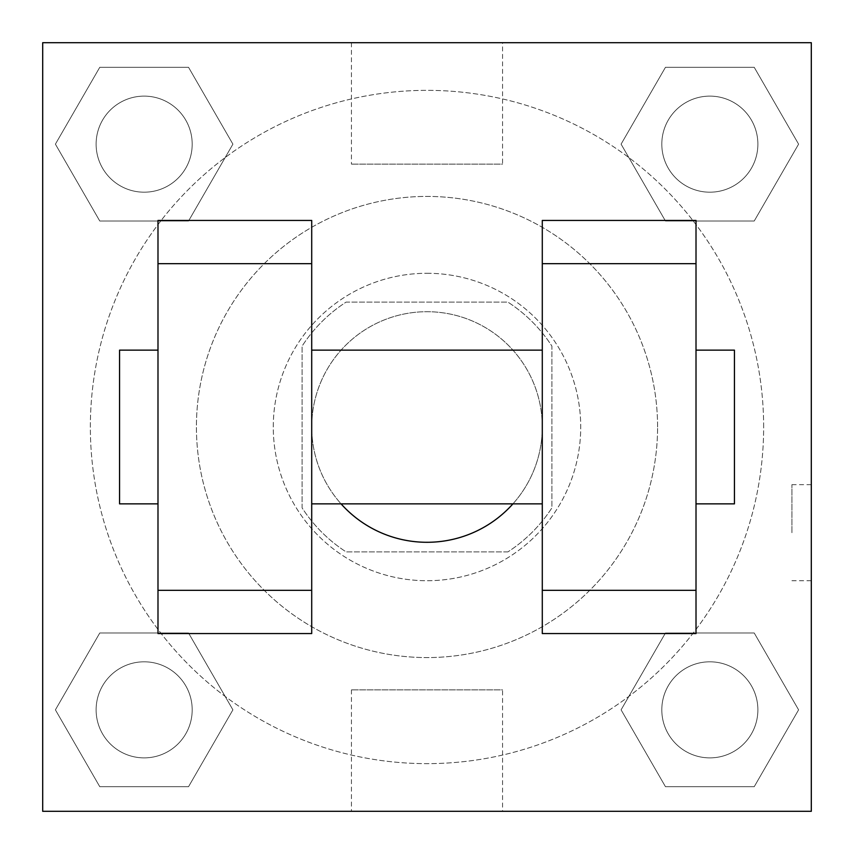 <?xml version="1.0" encoding="UTF-8"?>
<svg xmlns="http://www.w3.org/2000/svg" width="854" height="854" viewBox="0 0 854 854"><rect width="100%" height="100%" fill="white"/><g stroke="black" fill="none" stroke-linecap="round" stroke-linejoin="round"><path stroke-width="0.64" stroke-dasharray="4.27 3.2" d="M512.934 503.86A115.29 115.29 0 0 0 385.859 319.3A115.29 115.29 0 0 0 341.066 503.86M542.29 427A115.29 115.29 0 0 0 369.355 327.157A115.29 115.29 0 0 0 369.355 526.843A115.29 115.29 0 0 0 542.29 427L542.29 503.86L542.29 427M507.884 551.897L346.116 551.897A148.799 148.799 0 0 1 302.102 507.884L302.102 346.116A148.799 148.799 0 0 1 346.116 302.102L507.884 302.102A148.799 148.799 0 0 1 551.897 346.116L551.897 507.884A148.799 148.799 0 0 1 507.884 551.897L346.116 551.897A148.799 148.799 0 0 1 302.102 507.884L302.102 346.116A148.799 148.799 0 0 1 346.116 302.102L507.884 302.102A148.799 148.799 0 0 1 551.897 346.116L551.897 507.884A148.799 148.799 0 0 1 507.884 551.897M427 273.28A153.72 153.72 0 0 1 560.128 503.86A153.72 153.72 0 0 1 293.872 503.86A153.72 153.72 0 0 1 427 273.28A153.72 153.72 0 0 0 273.28 427A153.72 153.72 0 0 0 427 580.72A153.72 153.72 0 0 0 580.72 427A153.72 153.72 0 0 0 427 273.28M657.58 427A230.58 230.58 0 0 0 311.71 227.313A230.58 230.58 0 0 0 311.71 626.687A230.58 230.58 0 0 0 657.58 427A230.58 230.58 0 0 0 311.71 227.313A230.58 230.58 0 0 0 311.71 626.687A230.58 230.58 0 0 0 657.58 427M55.403 144.155L99.779 67.295L188.531 67.295L232.907 144.155L188.531 221.015L99.779 221.015L55.403 144.155L99.779 67.295L188.531 67.295L232.907 144.155L188.531 221.015L99.779 221.015L55.403 144.155L99.779 67.295L188.531 67.295L232.907 144.155L188.531 221.015L99.779 221.015L55.403 144.155M55.403 709.845L99.779 632.985L188.531 632.985L232.907 709.845L188.531 786.705L99.779 786.705L55.403 709.845L99.779 632.985L188.531 632.985L232.907 709.845L188.531 786.705L99.779 786.705L55.403 709.845L99.779 632.985L188.531 632.985L232.907 709.845L188.531 786.705L99.779 786.705L55.403 709.845M42.7 811.3L42.7 42.7L811.3 42.7L811.3 811.3L42.7 811.3L42.7 42.7L811.3 42.7L811.3 811.3L42.7 811.3L42.7 42.7L811.3 42.7L811.3 811.3L42.7 811.3M621.093 144.155L665.469 67.295L754.221 67.295L798.597 144.155L754.221 221.015L665.469 221.015L621.093 144.155L665.469 67.295L754.221 67.295L798.597 144.155L754.221 221.015L665.469 221.015L621.093 144.155L665.469 67.295L754.221 67.295L798.597 144.155L754.221 221.015L665.469 221.015L621.093 144.155M621.093 709.845L665.469 632.985L754.221 632.985L798.597 709.845L754.221 786.705L665.469 786.705L621.093 709.845L665.469 632.985L754.221 632.985L798.597 709.845L754.221 786.705L665.469 786.705L621.093 709.845L665.469 632.985L754.221 632.985L798.597 709.845L754.221 786.705L665.469 786.705L621.093 709.845M475.037 42.7L378.962 42.7L475.037 42.732M763.647 427A336.647 336.647 0 0 0 258.677 135.455A336.647 336.647 0 0 0 258.677 718.545A336.647 336.647 0 0 0 763.647 427A336.647 336.647 0 0 0 258.677 135.455A336.647 336.647 0 0 0 258.677 718.545A336.647 336.647 0 0 0 763.647 427M192.193 709.845A48.037 48.037 0 0 0 120.136 668.244A48.037 48.037 0 0 0 120.136 751.445A48.037 48.037 0 0 0 192.193 709.845A48.037 48.037 0 0 0 120.136 668.244A48.037 48.037 0 0 0 120.136 751.445A48.037 48.037 0 0 0 192.193 709.845A48.037 48.037 0 0 0 120.136 668.244A48.037 48.037 0 0 0 120.136 751.445A48.037 48.037 0 0 0 192.193 709.845A48.037 48.037 0 0 0 120.136 668.244A48.037 48.037 0 0 0 120.136 751.445A48.037 48.037 0 0 0 192.193 709.845M192.193 144.155A48.037 48.037 0 0 0 120.136 102.555A48.037 48.037 0 0 0 120.136 185.756A48.037 48.037 0 0 0 192.193 144.155A48.037 48.037 0 0 0 120.136 102.555A48.037 48.037 0 0 0 120.136 185.756A48.037 48.037 0 0 0 192.193 144.155A48.037 48.037 0 0 0 120.136 102.555A48.037 48.037 0 0 0 120.136 185.756A48.037 48.037 0 0 0 192.193 144.155A48.037 48.037 0 0 0 120.136 102.555A48.037 48.037 0 0 0 120.136 185.756A48.037 48.037 0 0 0 192.193 144.155M757.882 144.155A48.037 48.037 0 0 0 685.826 102.555A48.037 48.037 0 0 0 685.826 185.756A48.037 48.037 0 0 0 757.882 144.155A48.037 48.037 0 0 0 685.826 102.555A48.037 48.037 0 0 0 685.826 185.756A48.037 48.037 0 0 0 757.882 144.155A48.037 48.037 0 0 0 685.826 102.555A48.037 48.037 0 0 0 685.826 185.756A48.037 48.037 0 0 0 757.882 144.155A48.037 48.037 0 0 0 685.826 102.555A48.037 48.037 0 0 0 685.826 185.756A48.037 48.037 0 0 0 757.882 144.155M661.807 709.845A48.037 48.037 0 0 1 733.864 668.244A48.037 48.037 0 0 1 733.864 751.445A48.037 48.037 0 0 1 661.807 709.845A48.037 48.037 0 0 1 733.864 668.244A48.037 48.037 0 0 1 733.864 751.445A48.037 48.037 0 0 1 661.807 709.845M502.568 811.3L351.432 811.3L502.568 811.3L502.568 689.861L351.432 689.861L502.568 689.861M42.7 532.693L42.7 484.656L42.7 532.693M811.3 532.693L811.3 484.656L811.3 532.693M791.936 532.693L791.936 484.656L791.936 532.693M42.732 532.693L42.732 484.656L42.732 532.693M502.568 42.7L351.432 42.7L502.568 42.7L502.568 164.139L351.432 164.139L502.568 164.139M42.7 580.731L42.732 484.656L42.7 580.731M427 811.3L475.037 811.3L427 811.3M427 811.268L378.962 811.268L427 811.268M791.936 484.656L811.3 484.656L811.3 580.731L811.268 484.656M696.01 633.561L696.01 220.439L542.29 220.439L542.29 633.561M157.99 633.561L157.99 220.439L311.71 220.439L311.71 633.561M311.71 427L311.71 350.14L311.71 427M696.01 350.14L696.01 503.86L696.01 350.14M734.44 350.14L734.44 503.86M157.99 427L157.99 350.14L157.99 427M119.56 503.86L119.56 350.14M757.882 709.845A48.037 48.037 0 0 0 685.826 668.244A48.037 48.037 0 0 0 685.826 751.445A48.037 48.037 0 0 0 757.882 709.845A48.037 48.037 0 0 0 685.826 668.244A48.037 48.037 0 0 0 685.826 751.445A48.037 48.037 0 0 0 757.882 709.845M791.936 580.731L811.268 580.731M351.432 689.861L351.432 811.3M351.432 42.7L351.432 164.139"/><path stroke-width="1.28" d="M341.066 503.86A115.29 115.29 0 0 0 512.934 503.86M42.7 42.7L811.3 42.7L811.3 811.3L42.7 811.3L42.7 42.7M542.29 263.672L542.29 633.561L696.01 633.561L696.01 220.439L542.29 220.439L542.29 263.672L696.01 263.672M157.99 263.672L157.99 633.561L311.71 633.561L311.71 220.439L157.99 220.439L157.99 263.672L311.71 263.672M696.01 503.86L734.44 503.86L734.44 350.14L696.01 350.14M157.99 350.14L119.56 350.14L119.56 503.86L157.99 503.86M157.99 590.327L311.71 590.327M542.29 590.327L696.01 590.327M157.99 633.561L311.71 633.561M542.29 633.561L696.01 633.561M311.71 503.86L542.29 503.86M311.71 350.14L542.29 350.14"/></g></svg>
